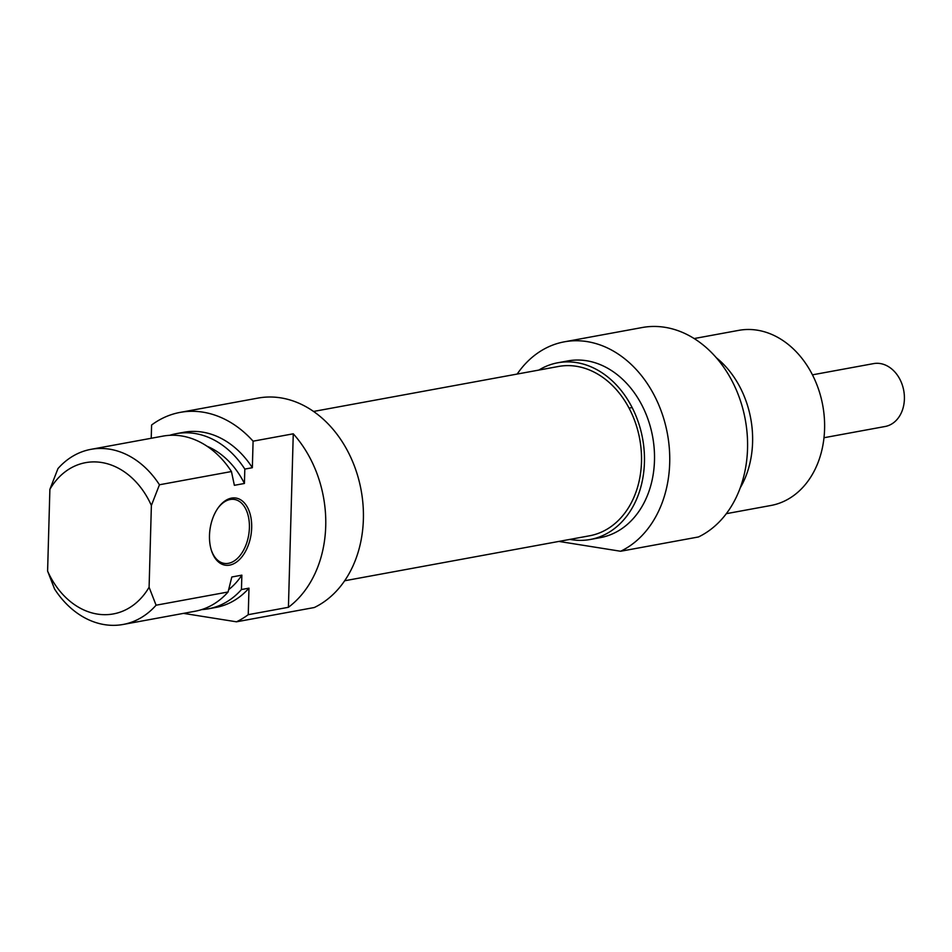 <?xml version="1.0" encoding="UTF-8"?>
<svg xmlns="http://www.w3.org/2000/svg" width="952" height="952" viewBox="0 0 952 952"><rect width="100%" height="100%" fill="white"/><g stroke="black" fill="none" stroke-linecap="round" stroke-linejoin="round"><path stroke-width="1.43" d="M218.008 508.047A32.368 19.695 -81 0 1 234.406 499.443A32.368 19.695 -81 0 1 249.4 527.729A32.368 19.695 -81 0 1 224.22 563.382A32.368 19.695 -81 0 1 211.308 550.113M209.488 535.488A33.986 20.682 99 0 0 211.487 550.673A33.986 20.682 99 0 0 240.701 558.277A33.986 20.682 99 0 0 248.484 509.427A33.986 20.682 99 0 0 218.353 507.571A33.986 20.682 99 0 0 209.488 535.488M253.089 441.181L293.264 433.803L288.42 607.293L248.246 614.671L248.984 588.158L241.451 589.538L241.856 575.151L231.812 576.995L228.075 591.989L156.08 605.21L149.095 587.241L151.38 505.5L159.448 484.77L231.443 471.537L234.37 485.318L244.414 483.473L244.819 469.086L252.351 467.706L253.089 441.181A109.266 84.776 79.6 0 0 180.178 412.383A109.266 84.776 79.6 0 0 151.594 425.02L151.225 438.277M159.448 484.77A89.024 69.079 -100.4 0 0 90.94 449.344A89.024 69.079 -100.4 0 0 57.953 468.598L49.885 489.34L47.6 571.081L54.597 589.05A89.024 69.079 -100.4 0 0 123.105 624.464A89.024 69.079 -100.4 0 0 156.08 605.21M293.264 433.803A109.266 84.776 79.6 0 1 288.42 607.293M149.095 587.241A76.886 59.655 79.6 0 1 47.6 571.081M228.075 591.989A89.024 69.079 79.6 0 1 195.089 611.243L123.105 624.464M241.856 575.151A79.718 61.856 79.6 0 1 228.706 589.609M241.451 589.538A89.024 69.079 79.6 0 1 208.464 608.792A89.024 69.079 79.6 0 1 201.705 609.589M248.984 588.158A89.024 69.079 79.6 0 1 215.997 607.412L208.464 608.792M248.246 614.671A109.266 84.776 79.6 0 1 236.477 621.811L314.315 607.519A109.266 84.776 -100.4 0 0 358.63 479.142A109.266 84.776 -100.4 0 0 258.016 398.091L180.178 412.383M236.477 621.811L183.498 613.374M49.885 489.34A76.886 59.655 79.6 0 1 151.38 505.5M90.94 449.344L162.923 436.123A89.024 69.079 79.6 0 1 231.443 471.537M207.036 446.238A79.718 61.856 79.6 0 1 244.414 483.473M169.694 435.314A89.024 69.079 79.6 0 1 176.31 433.66A89.024 69.079 79.6 0 1 244.819 469.086M176.31 433.66L183.843 432.279A89.024 69.079 79.6 0 1 252.351 467.706M344.66 580.768L589.574 535.786A86.073 66.783 -100.4 0 0 641.493 461.875A86.073 66.783 -100.4 0 0 558.479 366.472L313.565 411.454M812.449 374.838L873.567 363.616A31.963 24.8 79.6 0 1 904.4 399.055A31.963 24.8 79.6 0 1 885.122 426.496L823.992 437.73M620.633 551.256L698.471 536.964A109.266 84.776 -100.4 0 0 742.786 408.587A109.266 84.776 -100.4 0 0 642.172 327.536L564.334 341.827A109.266 84.776 79.6 0 1 664.948 422.878A109.266 84.776 79.6 0 1 620.633 551.256L558.895 541.426M694.163 338.555L738.728 330.368A89.024 69.079 79.6 0 1 822.754 405.457A89.024 69.079 79.6 0 1 770.894 505.488L726.328 513.675M740.192 487.936A89.024 69.079 -100.4 0 0 716.273 357.69M569.939 539.391A89.833 69.71 -100.4 0 0 571.557 539.677A89.833 69.71 -100.4 0 0 590.264 539.486A89.833 69.71 -100.4 0 0 642.588 438.539A89.833 69.71 -100.4 0 0 557.801 362.772A89.833 69.71 -100.4 0 0 538.844 370.078M557.801 362.772L567.844 360.927A89.833 69.71 79.6 0 1 652.632 436.694A89.833 69.71 79.6 0 1 600.307 537.642L590.264 539.486M517.162 374.065A109.266 84.776 79.6 0 1 564.334 341.827M632.14 407.551L629.046 408.11"/></g></svg>
